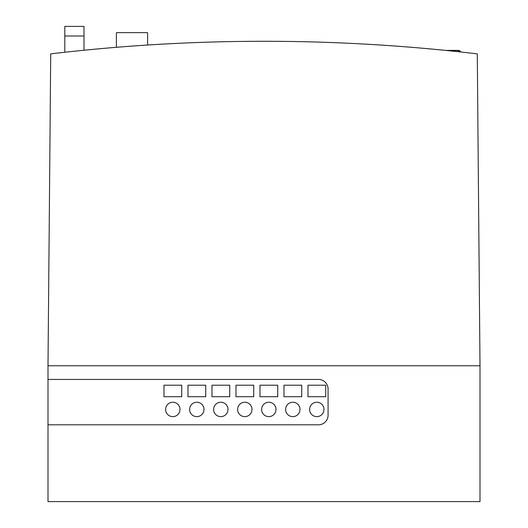 <?xml version="1.0" encoding="UTF-8"?>
<svg xmlns="http://www.w3.org/2000/svg" width="528" height="528" viewBox="0 0 528 528"><rect width="100%" height="100%" fill="white"/><g stroke="black" fill="none" stroke-linecap="round" stroke-linejoin="round"><path stroke-width="0.79" d="M311.038 41.89L305.296 41.752L311.038 41.89M297.587 41.593L291.839 41.494L297.587 41.593M310.589 41.877L307.303 41.798M295.086 41.547L292.571 41.507M48.002 424.802L48.002 501.6L479.998 501.6L479.998 365.759L477.279 53.869C335.095 37.085 192.905 37.085 50.721 53.869L48.002 365.759L48.002 424.802L318.483 424.802A9.603 9.603 0 0 0 328.079 415.199L328.079 389.037A9.603 9.603 0 0 0 318.483 379.441L48.002 379.441M463.201 52.259A1812.961 1812.961 0 0 0 460.654 51.975A2.402 2.402 180 0 0 458.403 50.398L445.619 50.398A1812.961 1812.961 0 0 0 410.401 47.203A1812.961 1812.961 0 0 0 374.398 44.642L374.398 44.642M175.197 43.454L175.197 43.454A1812.961 1812.961 0 0 0 171.475 43.639A1812.961 1812.961 0 0 0 92.176 49.441A1812.961 1812.961 0 0 0 88.803 49.764L88.803 49.764M83.998 36.003L83.998 50.239A1812.961 1812.961 0 0 0 64.799 52.259L64.799 26.4L83.998 26.4L83.998 36.003L64.799 36.003M345.602 43.118L345.602 43.118A1812.961 1812.961 0 0 0 256.799 41.296L256.799 41.296M171.475 43.639L171.475 43.639A2.402 2.402 0 0 0 171.475 43.639A1812.961 1812.961 0 0 0 147.602 45.019L147.602 32.637L116.398 32.637L116.398 47.296A1812.961 1812.961 0 0 0 92.176 49.441A2.402 2.402 0 0 1 92.176 49.441M316.8 416.638A7.201 7.201 0 0 0 324.001 409.438A7.201 7.201 0 0 0 316.8 402.237A7.201 7.201 0 0 0 309.599 409.438A7.201 7.201 0 0 0 316.8 416.638M307.969 396.719L325.73 396.719L325.73 385.202L307.969 385.202L307.969 396.719M292.802 402.237A7.201 7.201 0 0 0 285.602 409.438A7.201 7.201 0 0 0 292.802 416.638A7.201 7.201 0 0 0 300.003 409.438A7.201 7.201 0 0 0 292.802 402.237M301.726 385.202L283.965 385.202L283.965 396.719L301.726 396.719L301.726 385.202M277.728 385.202L259.967 385.202L259.967 396.719L277.728 396.719L277.728 385.202M268.798 402.237A7.201 7.201 0 0 0 261.598 409.438A7.201 7.201 0 0 0 268.798 416.638A7.201 7.201 0 0 0 275.999 409.438A7.201 7.201 0 0 0 268.798 402.237M253.73 385.202L235.97 385.202L235.97 396.719L253.73 396.719L253.73 385.202M244.801 402.237A7.201 7.201 0 0 0 237.6 409.438A7.201 7.201 0 0 0 244.801 416.638A7.201 7.201 0 0 0 252.001 409.438A7.201 7.201 0 0 0 244.801 402.237M229.726 385.202L211.966 385.202L211.966 396.719L229.726 396.719L229.726 385.202M220.803 402.237A7.201 7.201 0 0 0 213.602 409.438A7.201 7.201 0 0 0 220.803 416.638A7.201 7.201 0 0 0 227.997 409.438A7.201 7.201 0 0 0 220.803 402.237M205.729 385.202L187.968 385.202L187.968 396.719L205.729 396.719L205.729 385.202M196.799 402.237A7.201 7.201 0 0 0 189.598 409.438A7.201 7.201 0 0 0 196.799 416.638A7.201 7.201 0 0 0 203.999 409.438A7.201 7.201 0 0 0 196.799 402.237M181.731 385.202L163.97 385.202L163.97 396.719L181.731 396.719L181.731 385.202M172.801 402.237A7.201 7.201 0 0 0 165.601 409.438A7.201 7.201 0 0 0 172.801 416.638A7.201 7.201 0 0 0 180.002 409.438A7.201 7.201 0 0 0 172.801 402.237M460.574 51.968A2.402 2.402 180 0 0 458.403 50.582L460.086 51.091L460.654 51.975A2.402 2.402 180 0 0 458.403 50.398L445.619 50.398M479.998 365.759L48.002 365.759M447.421 50.582L458.403 50.582L458.403 51.731"/></g></svg>
